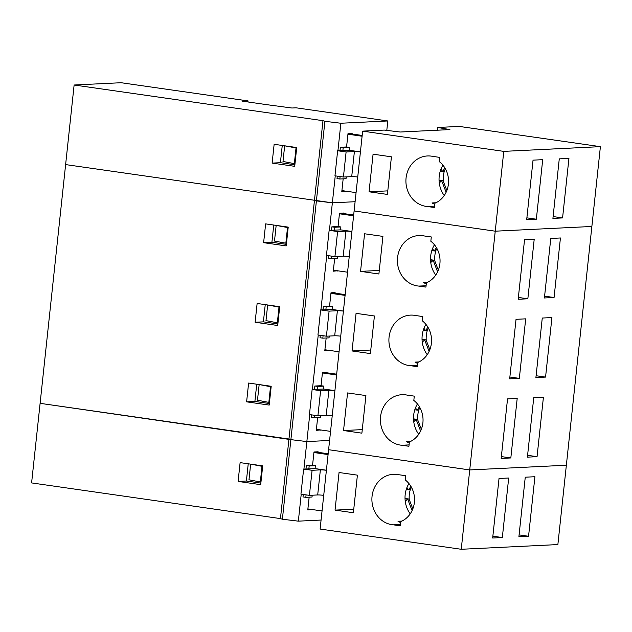 <?xml version="1.0" encoding="UTF-8"?>
<svg xmlns="http://www.w3.org/2000/svg" width="632" height="632" viewBox="0 0 632 632"><rect width="100%" height="100%" fill="white"/><g stroke="black" fill="none" stroke-linecap="round" stroke-linejoin="round"><path stroke-width="0.95" d="M329.43 230.317L332.361 202.825L316.403 200.897L290.886 439.643L306.852 441.571L309.735 414.6M312.413 389.486L318.236 335.023M320.922 309.901L326.744 255.439M303.913 469.062L306.852 441.571L329.588 440.464L306.852 441.571L290.886 439.643L282.385 519.228L298.344 521.155L301.227 494.185M337.93 150.732L340.869 123.24L324.903 121.312L316.403 200.897L314.467 200.265L332.361 202.825L355.097 201.719L332.361 202.825L335.244 175.854M317.651 417.586L316.284 430.36L320.456 429.926M314.586 415.295L314.325 417.752L311.497 417.349L311.758 414.892M314.491 389.383L314.847 386.018L321.056 385.71L322.478 372.398L326.625 372.193L326.562 372.746L336.666 374.191M326.159 338.009L324.793 350.776L328.956 350.341M323.086 335.718L322.826 338.167L320.005 337.764L320.266 335.308M322.992 309.798L323.355 306.433L329.564 306.133L330.986 292.813L335.126 292.616L335.071 293.161L345.175 294.607M334.66 258.425L333.293 271.199L337.464 270.757M331.595 256.134L331.334 258.591L328.506 258.18L328.774 255.731M331.5 230.214L331.855 226.849L338.065 226.548L339.495 213.229L343.634 213.031L343.571 213.577L353.675 215.022M340.869 123.24L387.803 120.957L296.06 107.803L291.921 108.009L266.546 104.635L242.554 101.191L248.076 100.922L183.154 91.616L121.06 82.721L74.126 85.004L40.108 403.335L290.886 439.643L288.958 439.011L280.45 518.596L282.385 519.228M324.903 121.312L322.976 120.68L314.467 200.265L65.617 164.589L314.467 200.265L288.958 439.011L40.108 403.335L31.6 482.919L280.45 518.596M248.621 383.047L271.199 386.278L269.192 405.08L246.614 401.841L248.621 383.047M257.129 303.463L279.707 306.702L277.701 325.496L255.115 322.257L257.129 303.463M265.63 223.878L288.216 227.117L286.201 245.911L263.623 242.68L265.63 223.878M320.432 430.155L316.371 429.578M336.587 374.974L322.423 372.943M323.56 389.099L323.884 386.12L321.056 385.71M323.568 389.012L334.913 390.639M314.325 417.752L320.535 417.452L320.724 415.635M330.56 431.372L316.395 429.341M314.847 386.018L317.667 386.421L317.359 389.32L322.446 389.067A15.8 1.185 6.1 0 1 324.35 389.13M323.884 386.12L317.667 386.421M332.227 415.745A6.32 0.474 6.1 0 0 326.199 415.374L317.92 415.777L309.451 414.56L312.129 389.494L317.359 389.32M256.734 384.209L254.893 401.438L269.358 403.516M246.614 401.841L254.893 401.438M323.726 372.335L326.562 372.746M361.891 433.165L365.912 395.569L347.56 392.938L343.539 430.534L361.891 433.165M343.539 430.534L362.27 429.618M334.905 390.679A6.32 0.474 6.1 0 0 328.877 390.307L320.598 390.71L312.129 389.494M414.797 409.781L417.183 410.121L415.437 407.972M413.747 421.678L416.18 419.522L413.541 419.142M259.16 384.556L257.485 400.222L268.837 402.379L270.512 386.713L259.175 384.556M417.444 403.959A25.327 22.776 -92.8 0 0 418.724 434.279M418.984 409.425A25.327 22.776 -92.8 0 0 417.736 419.917M461.249 549.279L495.243 231.186L354.11 210.954L328.601 449.708L469.734 469.939L566.359 465.223L557.874 544.571L461.249 549.279L320.116 529.055L328.601 449.708L469.734 469.939L566.359 465.223L591.868 226.469L495.243 231.186L354.11 210.954L362.642 131.14L503.775 151.372L600.4 146.656L459.267 126.424L437.652 127.474L437.36 130.208M418.961 361.923L415.027 362.112A25.327 22.776 -92.8 0 0 417.776 363.471M401.865 445.26L408.928 446.271L409.378 441.989A23.7 21.314 87.2 0 0 422.895 422.824A23.7 21.314 87.2 0 0 413.826 400.419L414.284 396.138L407.221 395.126A25.327 22.776 -92.8 0 0 401.944 394.7A25.327 22.776 -92.8 0 0 380.393 419.688A25.327 22.776 -92.8 0 0 401.865 445.26L409.07 444.904M352.048 350.95L370.392 353.58L374.413 315.984L356.069 313.353L352.048 350.95L370.771 350.033M410.373 365.675L417.428 366.686L417.886 362.405A23.7 21.314 87.2 0 0 431.395 343.239A23.7 21.314 87.2 0 0 422.326 320.835L422.784 316.553L415.73 315.542A25.327 22.776 -92.8 0 0 410.445 315.115A25.327 22.776 -92.8 0 0 388.901 340.111A25.327 22.776 -92.8 0 0 410.373 365.675L417.578 365.32M360.556 271.365L378.9 273.996L382.921 236.4L364.569 233.769L360.556 271.365L379.279 270.457M418.874 286.091L425.936 287.102L426.395 282.82A23.7 21.314 87.2 0 0 439.904 263.655A23.7 21.314 87.2 0 0 430.834 241.25L431.293 236.968L424.238 235.957A25.327 22.776 -92.8 0 0 418.953 235.531A25.327 22.776 -92.8 0 0 397.402 260.526A25.327 22.776 -92.8 0 0 418.874 286.091L426.079 285.743M317.92 415.777L320.598 390.71M420.043 407.869L418.558 410.057L417.183 410.121L419.435 406.803M420.596 431.016L416.18 419.522L417.554 419.451L421.339 429.286M413.533 418.874L417.554 419.451M271.152 386.76L270.512 386.713M269.477 402.426L268.837 402.379M410.452 441.499L406.518 441.697A25.327 22.776 -92.8 0 0 409.267 443.056M537.058 456.675L543.425 397.149L533.756 397.615L527.396 457.149L537.058 456.675L527.594 455.317M507.536 398.895L501.168 458.429L510.83 457.955L517.197 398.429L507.536 398.895M545.566 377.091L551.926 317.564L542.264 318.038L535.904 377.565L545.566 377.091L536.094 375.74M516.036 319.318L509.676 378.845L519.338 378.37L525.698 318.844L516.036 319.318M554.067 297.514L560.434 237.98L550.772 238.454L544.405 297.98L554.067 297.514L544.602 296.155M524.544 239.733L518.177 299.26L527.846 298.794L534.206 239.259L524.544 239.733M510.83 457.955L501.366 456.596M328.932 350.578L324.88 349.994M345.088 295.389L330.931 293.359M332.069 309.514L332.385 306.536L329.564 306.133M332.077 309.435L343.413 311.055M322.826 338.167L329.035 337.867L329.233 336.058M339.06 351.787L324.903 349.757M323.355 306.433L326.175 306.836L325.867 309.735L330.955 309.49A15.8 1.185 6.1 0 1 332.851 309.546M332.385 306.536L326.175 306.836M340.735 336.161A6.32 0.474 6.1 0 0 334.699 335.79L326.42 336.192L317.951 334.976L320.629 309.917L325.867 309.735M265.243 304.624L263.402 321.854L277.867 323.932M255.115 322.257L263.402 321.854M332.235 292.75L335.071 293.161M343.413 311.094A6.32 0.474 6.1 0 0 337.385 310.723L329.098 311.126L320.629 309.917M423.306 330.196L425.684 330.536L423.946 328.387M422.255 342.094L424.68 339.937L422.05 339.558M267.66 304.972L265.985 320.637L277.337 322.794L279.012 307.128L267.676 304.972M425.944 324.382A25.327 22.776 -92.8 0 0 427.232 354.694M427.493 329.841A25.327 22.776 -92.8 0 0 426.237 340.332M427.461 282.338L423.535 282.528A25.327 22.776 -92.8 0 0 426.276 283.894M326.42 336.192L329.098 311.126M428.543 328.292L427.066 330.473L425.684 330.536L427.935 327.218M429.104 351.432L424.68 339.937L426.063 339.874L429.847 349.709M422.042 339.297L426.063 339.874M279.66 307.184L279.012 307.128M277.985 322.849L277.337 322.794M519.338 378.37L509.874 377.02M337.441 270.994L333.38 270.409M353.596 215.812L339.431 213.782M340.569 229.93L340.893 226.951L338.065 226.548M340.585 229.851L351.921 231.478M331.334 258.591L337.543 258.283L337.733 256.474M347.568 272.202L333.404 270.18M331.855 226.849L334.683 227.259L334.368 230.151L339.455 229.906A15.8 1.185 6.1 0 1 341.359 229.961M340.893 226.951L334.683 227.259M349.235 256.584A6.32 0.474 6.1 0 0 343.208 256.205L334.928 256.608L326.46 255.399L329.138 230.332L334.368 230.151M273.743 225.039L271.902 242.277L286.375 244.347M263.623 242.68L271.902 242.277M340.735 213.174L343.571 213.577M351.913 231.517A6.32 0.474 6.1 0 0 345.886 231.138L337.607 231.541L329.138 230.332M431.806 250.612L434.192 250.959L432.446 248.81M430.755 262.509L433.189 260.352L430.55 259.981M276.168 225.387L274.493 241.053L285.846 243.209L287.521 227.544L276.184 225.395M434.453 244.797A25.327 22.776 -92.8 0 0 435.732 275.11M435.993 250.264A25.327 22.776 -92.8 0 0 434.745 260.747M334.928 256.608L337.607 231.541M437.052 248.708L435.574 250.888L434.192 250.959L436.443 247.633M437.605 271.855L433.189 260.352L434.563 260.289L438.347 270.125M430.542 259.713L434.563 260.289M288.16 227.599L287.521 227.544M286.486 243.265L285.846 243.209M527.846 298.794L518.374 297.435M298.344 521.155L321.08 520.049M309.151 497.171L307.784 509.945L311.947 509.503M306.078 494.88L305.817 497.337L302.997 496.934L303.257 494.477M305.983 468.968L306.338 465.602L312.556 465.294L313.978 451.983L318.117 451.777L318.062 452.322L328.166 453.776M240.113 462.624L262.699 465.863L260.692 484.665L238.106 481.426L240.113 462.624M311.924 509.74L307.863 509.163M328.079 454.558L313.914 452.528M315.06 468.683L315.376 465.697L312.556 465.294M315.068 468.596L326.404 470.224M305.817 497.337L312.026 497.029L312.224 495.219M322.051 510.956L307.895 508.926M306.338 465.602L309.167 466.005L308.858 468.904L313.946 468.652A15.8 1.185 6.1 0 1 315.842 468.707M315.376 465.697L309.167 466.005M323.718 495.33A6.32 0.474 6.1 0 0 317.691 494.951L309.411 495.362L300.943 494.145L303.621 469.078L308.858 468.904M248.234 463.793L246.393 481.023L260.858 483.093M238.106 481.426L246.393 481.023M315.226 451.919L318.062 452.322M353.383 512.75L357.404 475.146L339.052 472.515L335.039 510.119L353.383 512.75M335.039 510.119L353.762 509.202M326.396 470.263A6.32 0.474 6.1 0 0 320.369 469.892L312.09 470.295L303.621 469.078M406.289 489.366L408.675 489.705L406.937 487.556M405.246 501.255L407.672 499.106L405.033 498.727M250.651 464.141L248.976 479.799L260.329 481.963L262.003 466.298L250.667 464.141M408.936 483.543A25.327 22.776 -92.8 0 0 410.215 513.863M410.484 489.01A25.327 22.776 -92.8 0 0 409.228 499.501M393.365 524.837L400.419 525.848L400.878 521.566A23.7 21.314 87.2 0 0 414.387 502.401A23.7 21.314 87.2 0 0 405.317 480.004L405.776 475.722L398.721 474.711A25.327 22.776 -92.8 0 0 393.436 474.284A25.327 22.776 -92.8 0 0 371.893 499.272A25.327 22.776 -92.8 0 0 393.365 524.837L400.562 524.489M309.411 495.362L312.09 470.295M411.535 487.454L410.057 489.634L408.675 489.705L410.926 486.379M412.096 510.601L407.672 499.106L409.054 499.035L412.838 508.871M405.025 498.458L409.054 499.035M262.643 466.345L262.003 466.298M260.969 482.011L260.329 481.963M401.952 521.084L398.018 521.274A25.327 22.776 -92.8 0 0 400.759 522.64M502.329 537.54L508.689 478.005L499.027 478.479L492.668 538.014L502.329 537.54L492.865 536.181M528.557 536.26L534.917 476.726L525.255 477.2L518.896 536.734L528.557 536.26L519.085 534.901M74.126 85.004L322.976 120.68M274.138 144.294L296.716 147.532L294.71 166.335L272.123 163.095L274.138 144.294M248.076 100.922L247.965 101.973M387.803 120.957L386.792 130.39M343.168 178.84L341.801 191.615L345.965 191.172M340.095 176.549L339.834 179.006L337.014 178.603L337.275 176.146M340 150.629L340.364 147.272L346.573 146.964L347.995 133.652L352.135 133.447L352.079 133.992L362.183 135.446M282.251 145.463L280.411 162.693L294.875 164.762M272.123 163.095L280.411 162.693M345.941 191.409L341.888 190.832M362.097 136.228L347.94 134.197M349.077 150.353L349.393 147.367L346.573 146.964M349.085 150.266L360.422 151.893M339.834 179.006L346.044 178.698L346.241 176.889M356.069 192.626L341.912 190.595M340.364 147.272L343.184 147.675L342.876 150.574L347.963 150.321A15.8 1.185 6.1 0 1 349.859 150.376M349.393 147.367L343.184 147.675M357.744 177A6.32 0.474 6.1 0 0 351.716 176.62L343.429 177.031L334.96 175.815L337.638 150.748L342.876 150.574M284.669 145.802L282.994 161.468L294.346 163.633L296.021 147.967L284.684 145.81M437.652 127.474L449.913 129.592L400.222 132.017L384.256 130.081L362.642 131.14M349.243 133.589L352.079 133.992M387.408 194.419L391.421 156.815L373.078 154.184L369.056 191.788L387.408 194.419M369.056 191.788L387.787 190.872M360.422 151.933A6.32 0.474 6.1 0 0 354.394 151.561L346.107 151.964L337.638 150.748M440.314 171.035L442.692 171.375L440.954 169.226M439.264 182.925L441.689 180.776L439.058 180.397M296.669 148.014L296.021 147.967M294.994 163.68L294.346 163.633M442.961 165.213A25.327 22.776 -92.8 0 0 444.241 195.533M444.501 170.68A25.327 22.776 -92.8 0 0 443.253 181.171M600.4 146.656L591.868 226.469L495.243 231.186L503.775 151.372M439.793 157.392L439.343 161.674A23.7 21.314 87.2 0 1 448.412 184.07A23.7 21.314 87.2 0 1 434.895 203.235L434.437 207.517L427.382 206.506A25.327 22.776 -92.8 0 1 405.91 180.942A25.327 22.776 -92.8 0 1 427.453 155.954A25.327 22.776 -92.8 0 1 432.738 156.381L439.793 157.392M343.429 177.031L346.107 151.964M445.552 169.123L444.075 171.304L442.692 171.375L444.944 168.049M446.113 192.27L441.689 180.776L443.072 180.705L446.856 190.54M439.05 180.128L443.072 180.705M435.969 202.754L432.035 202.943A25.327 22.776 -92.8 0 0 434.784 204.31M434.587 206.158L427.382 206.506M533.045 160.149L526.685 219.683L536.347 219.209L542.706 159.675L533.045 160.149M568.934 158.395L559.273 158.869L552.913 218.403L562.575 217.929L568.934 158.395M562.575 217.929L553.111 216.571M536.347 219.209L526.883 217.85M326.199 415.374L328.877 390.307M334.699 335.79L337.385 310.723M343.208 256.205L345.886 231.138M317.691 494.951L320.369 469.892M351.716 176.62L354.394 151.561"/></g></svg>
